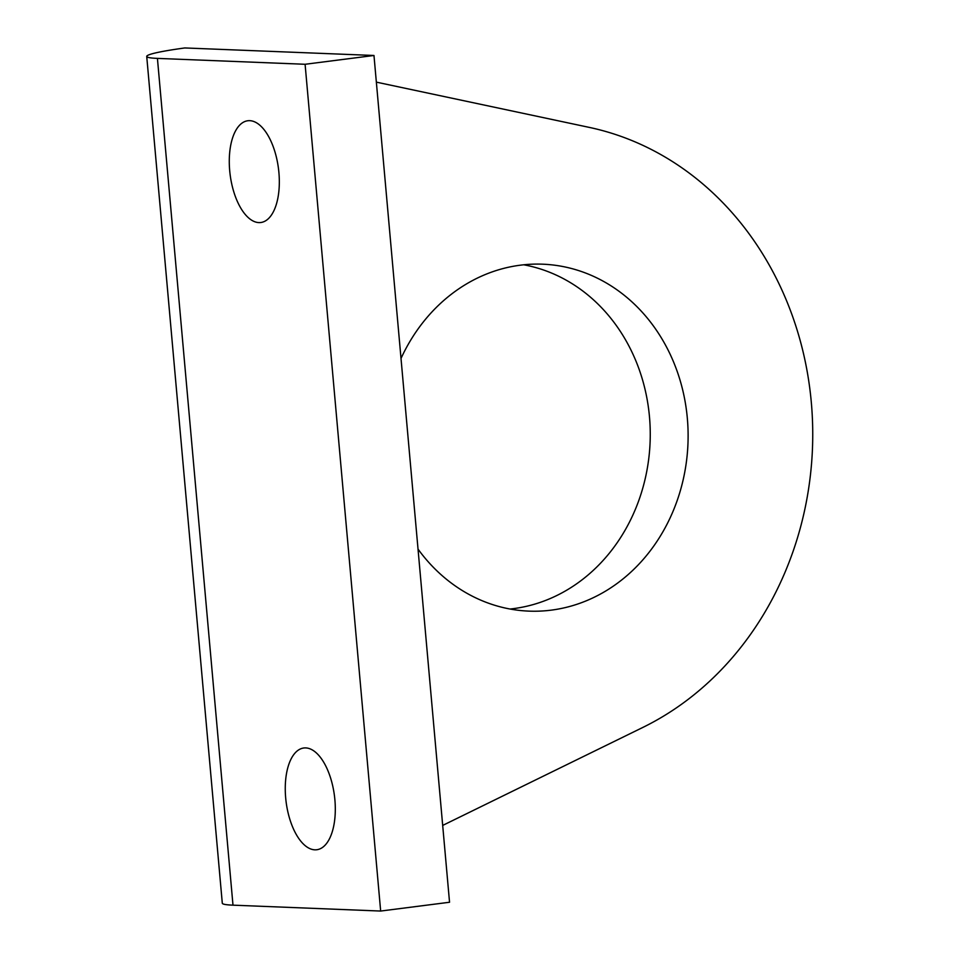 <?xml version="1.0" encoding="UTF-8"?>
<svg xmlns="http://www.w3.org/2000/svg" width="959" height="959" viewBox="0 0 959 959"><rect width="100%" height="100%" fill="white"/><g stroke="black" fill="none" stroke-linecap="round" stroke-linejoin="round"><path stroke-width="1.44" d="M418.028 549.111A173.603 152.277 92.3 0 0 528.9 611.123A173.603 152.277 92.3 0 0 551.209 610.152A173.603 152.277 92.3 0 0 688.059 430.999A173.603 152.277 92.3 0 0 542.722 264.193A173.603 152.277 92.3 0 0 520.413 265.175A173.603 152.277 92.3 0 0 401.006 358.462M510.02 609.025A173.603 152.277 92.3 0 0 513.341 608.641A173.603 152.277 92.3 0 0 650.166 440.313A173.603 152.277 92.3 0 0 523.734 264.792M150.155 54.387A86.801 6.09 174.9 0 1 184.823 47.95L373.974 55.478L305.094 64.277L157.42 58.391A86.801 6.09 174.9 0 1 146.727 56.437A86.801 6.09 174.9 0 1 150.155 54.387M305.741 747.912A51.295 24.371 82.7 0 1 334.691 797.816A51.295 24.371 82.7 0 1 316.782 849.746A51.295 24.371 82.7 0 1 314.828 849.83A51.295 24.371 82.7 0 1 285.878 799.926A51.295 24.371 82.7 0 1 303.787 747.996A51.295 24.371 82.7 0 1 305.741 747.912M249.76 120.666A51.295 24.371 82.7 0 1 278.709 170.582A51.295 24.371 82.7 0 1 260.8 222.512A51.295 24.371 82.7 0 1 258.858 222.596A51.295 24.371 82.7 0 1 229.896 172.68A51.295 24.371 82.7 0 1 247.806 120.75A51.295 24.371 82.7 0 1 249.76 120.666M146.727 56.437L222.296 903.21A86.801 6.09 -5.1 0 0 232.989 905.164L157.42 58.391M376.348 82.138L589.317 127.403A315.643 276.863 -87.7 0 1 811.326 402.48A315.643 276.863 -87.7 0 1 642.878 727.413L442.686 825.423M305.094 64.277L380.663 911.05L449.543 902.251L373.974 55.478M380.663 911.05L232.989 905.164"/></g></svg>
